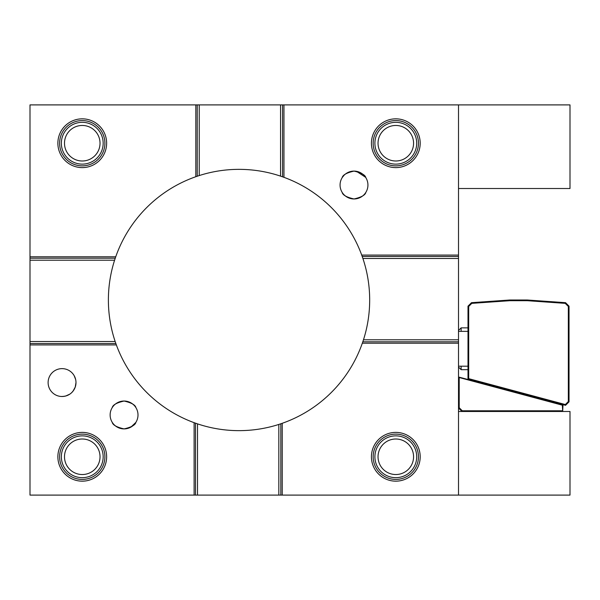 <?xml version="1.0" encoding="UTF-8"?>
<svg xmlns="http://www.w3.org/2000/svg" width="600" height="600" viewBox="0 0 600 600"><rect width="100%" height="100%" fill="white"/><g stroke="black" fill="none" stroke-linecap="round" stroke-linejoin="round"><path stroke-width="0.9" d="M374.903 456.772A20.902 20.902 0 0 1 395.805 435.87A20.902 20.902 0 0 1 416.707 456.772A20.902 20.902 0 0 1 395.805 477.675A20.902 20.902 0 0 1 374.903 456.772M378.038 456.772A17.768 17.768 0 0 1 395.805 439.005A17.768 17.768 0 0 1 413.572 456.772A17.768 17.768 0 0 1 395.805 474.54A17.768 17.768 0 0 1 378.038 456.772M374.903 143.227A20.902 20.902 0 0 1 395.805 122.325A20.902 20.902 0 0 1 416.707 143.227A20.902 20.902 0 0 1 395.805 164.13A20.902 20.902 0 0 1 374.903 143.227M378.038 143.227A17.768 17.768 0 0 1 395.805 125.46A17.768 17.768 0 0 1 413.572 143.227A17.768 17.768 0 0 1 395.805 160.995A17.768 17.768 0 0 1 378.038 143.227M61.358 456.772A20.902 20.902 0 0 1 82.26 435.87A20.902 20.902 0 0 1 103.163 456.772A20.902 20.902 0 0 1 82.26 477.675A20.902 20.902 0 0 1 61.358 456.772M64.492 456.772A17.768 17.768 0 0 1 82.26 439.005A17.768 17.768 0 0 1 100.028 456.772A17.768 17.768 0 0 1 82.26 474.54A17.768 17.768 0 0 1 64.492 456.772M61.358 143.227A20.902 20.902 0 0 1 82.26 122.325A20.902 20.902 0 0 1 103.163 143.227A20.902 20.902 0 0 1 82.26 164.13A20.902 20.902 0 0 1 61.358 143.227M64.492 143.227A17.768 17.768 0 0 1 82.26 125.46A17.768 17.768 0 0 1 100.028 143.227A17.768 17.768 0 0 1 82.26 160.995A17.768 17.768 0 0 1 64.492 143.227M373.163 456.772A22.643 22.643 0 0 0 395.805 479.423A22.643 22.643 0 0 0 418.455 456.772A22.643 22.643 0 0 0 395.805 434.13A22.643 22.643 0 0 0 373.163 456.772M420.195 456.772A24.39 24.39 0 0 1 395.805 481.162A24.39 24.39 0 0 1 371.423 456.772A24.39 24.39 0 0 1 395.805 432.39A24.39 24.39 0 0 1 420.195 456.772M59.61 456.772A22.643 22.643 0 0 0 82.26 479.423A22.643 22.643 0 0 0 104.903 456.772A22.643 22.643 0 0 0 82.26 434.13A22.643 22.643 0 0 0 59.61 456.772M124.065 401.033C116.708 402.743 112.762 404.94 112.222 407.625C112.778 404.925 116.722 402.728 124.065 401.033C116.708 402.743 112.762 404.94 112.222 407.625C112.778 404.925 116.722 402.728 124.065 401.033C131.415 402.743 135.368 404.94 135.907 407.625C135.352 404.933 131.407 402.735 124.065 401.033M121.583 428.678L119.295 428.062M115.545 425.993L114.21 424.822M124.065 428.903C131.415 427.192 135.368 424.995 135.907 422.31C135.352 425.01 131.407 427.207 124.065 428.903C116.715 427.192 112.762 424.995 112.222 422.31C112.77 425.002 116.722 427.207 124.065 428.903L128.835 428.062M63.69 396.405L61.358 396.487C68.07 396.465 72.69 393.338 75.233 387.097L73.035 391.147M69.847 394.118L65.805 395.985M373.163 143.227A22.643 22.643 0 0 0 395.805 165.87A22.643 22.643 0 0 0 418.455 143.227A22.643 22.643 0 0 0 395.805 120.578A22.643 22.643 0 0 0 373.163 143.227M351.517 198.743L347.197 197.197M345.48 196.058L344.145 194.888M354 198.968C346.65 197.257 342.697 195.06 342.157 192.375C342.705 195.067 346.657 197.265 354 198.968C361.358 197.257 365.303 195.06 365.843 192.375C365.288 195.075 361.343 197.272 354 198.968C361.358 197.257 365.303 195.06 365.843 192.375C365.288 195.075 361.343 197.272 354 198.968M106.642 456.772A24.39 24.39 0 0 1 82.26 481.162A24.39 24.39 0 0 1 57.87 456.772A24.39 24.39 0 0 1 82.26 432.39A24.39 24.39 0 0 1 106.642 456.772M130.852 427.14L135.847 422.415M138 414.967A13.935 13.935 0 0 1 124.065 428.903A13.935 13.935 0 0 1 110.13 414.967A13.935 13.935 0 0 1 124.065 401.033A13.935 13.935 0 0 1 138 414.967M61.358 396.487C59.318 396.285 59.318 396.285 61.358 396.487M75.233 387.097L75.99 382.567A13.935 13.935 0 0 1 62.055 396.502A13.935 13.935 0 0 1 48.113 382.567A13.935 13.935 0 0 1 62.055 368.632A13.935 13.935 0 0 1 75.99 382.567C73.718 372.983 73.718 372.983 75.99 382.567M59.61 143.227A22.643 22.643 0 0 0 82.26 165.87A22.643 22.643 0 0 0 104.903 143.227A22.643 22.643 0 0 0 82.26 120.578A22.643 22.643 0 0 0 59.61 143.227M420.195 143.227A24.39 24.39 0 0 1 395.805 167.61A24.39 24.39 0 0 1 371.423 143.227A24.39 24.39 0 0 1 395.805 118.837A24.39 24.39 0 0 1 420.195 143.227M367.935 185.032A13.935 13.935 0 0 1 354 198.968A13.935 13.935 0 0 1 340.065 185.032A13.935 13.935 0 0 1 354 171.097A13.935 13.935 0 0 1 367.935 185.032M106.642 143.227A24.39 24.39 0 0 1 82.26 167.61A24.39 24.39 0 0 1 57.87 143.227A24.39 24.39 0 0 1 82.26 118.837A24.39 24.39 0 0 1 106.642 143.227M458.513 341.805L458.513 343.2L362.325 343.2A130.642 130.642 0 0 1 282.233 423.293L282.233 495.097L280.837 495.097L280.837 423.772L278.827 424.44A130.642 130.642 0 0 1 197.513 423.87L194.108 422.678A130.642 130.642 0 0 1 116.355 344.925L115.163 341.52A130.642 130.642 0 0 1 114.593 260.205L115.26 258.195L30 258.195L30 104.903L199.237 104.903L199.237 175.56A130.642 130.642 0 0 1 280.553 176.13L283.957 177.322A130.642 130.642 0 0 1 361.71 255.075L362.903 258.48A130.642 130.642 0 0 1 363.472 339.795L362.805 341.805L458.513 341.805L458.513 104.903L570 104.903L570 188.512L458.513 188.512M362.325 343.2L362.805 341.805A130.642 130.642 0 0 1 362.325 343.2M280.837 423.772L282.233 423.293A130.642 130.642 0 0 1 280.837 423.772M115.852 343.53A130.642 130.642 0 0 0 116.355 344.925L30 344.925L30 343.53L115.852 343.53M30 344.925L30 495.097L194.108 495.097L194.108 422.678A130.642 130.642 0 0 0 195.502 423.18L195.502 495.097L280.837 495.097M199.237 104.903L458.513 104.903M197.228 104.903L197.228 176.227L199.237 175.56M30 256.8L115.733 256.8A130.642 130.642 0 0 0 115.26 258.195L115.733 256.8A130.642 130.642 0 0 1 195.833 176.708L197.228 176.227A130.642 130.642 0 0 0 195.833 176.708L195.833 104.903M30 258.195L30 343.53M283.957 104.903L283.957 177.322A130.642 130.642 0 0 0 282.562 176.82L282.562 104.903M280.553 176.13L280.553 104.903M458.513 256.47L362.212 256.47A130.642 130.642 0 0 0 361.71 255.075L458.513 255.075M114.593 260.205L30 260.205M30 341.52L115.163 341.52M282.233 495.097L570 495.097L570 411.487L458.513 411.487M194.108 495.097L195.502 495.097M458.513 495.097L458.513 343.2M354 171.097C346.657 172.792 342.712 174.99 342.157 177.69C342.69 175.005 346.642 172.808 354 171.097C361.35 172.8 365.295 174.998 365.843 177.69C365.303 174.998 361.35 172.8 354 171.097L351.532 171.315M342.405 177.3L344.123 175.208M345.517 173.977L347.212 172.86M356.46 171.315L365.587 177.292M363.472 339.795L458.513 339.795M458.513 258.48L362.903 258.48M75.66 379.567L74.22 375.772M126.547 401.257L130.86 402.803M132.585 403.942L133.92 405.112M135.623 407.19L135.907 407.625M278.827 495.097L278.827 424.44M197.513 423.87L197.513 495.097M458.85 377.085L563.033 404.647L562.335 405.188L458.513 377.34M563.033 404.647L562.688 411.135L562.335 405.188M459.21 377.55L459.21 407.715L462.285 410.79L562.335 410.79M459.21 407.715L458.513 408L462 411.487L462.285 410.79M468 379.185L468.697 378.653L565.342 404.55L565.553 405.322L468 379.185L468 306.165L471.487 302.678L509.805 300L509.835 300.697L471.795 303.36L468.697 306.45L468 306.165M565.553 405.322L569.033 401.842L568.335 401.55L568.335 306.45L565.237 303.36L527.205 300.697L509.835 300.697M468.697 378.653L468.697 306.45M565.342 404.55L568.335 401.55M568.335 306.45L569.033 306.165L569.033 401.842M471.795 303.36L471.487 302.678M569.033 306.165L565.553 302.678L565.237 303.36M527.205 300.697L527.227 300L509.805 300M565.553 302.678L527.227 300M458.513 330.487L461.13 327.87L461.13 331.358M461.13 366.195L461.13 369.675L468 369.675M458.513 331.358L468 331.358M458.513 366.195L468 366.195M461.13 327.87L468 327.87M458.513 367.065L461.13 369.675"/></g></svg>
